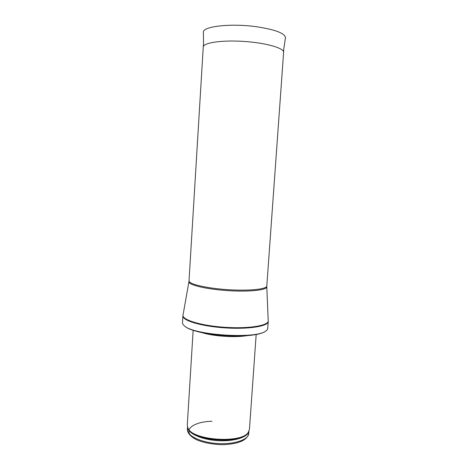 <?xml version="1.0" encoding="UTF-8"?>
<svg xmlns="http://www.w3.org/2000/svg" width="468" height="468" viewBox="0 0 468 468"><rect width="100%" height="100%" fill="white"/><g stroke="black" fill="none" stroke-linecap="round" stroke-linejoin="round"><path stroke-width="0.7" d="M256.177 334.404L249.432 429.507L248.099 432.607C241.155 443.594 193.6 440.435 188.171 428.63L187.258 425.377L193.155 330.221M247.648 335.533C235.854 337.832 212.846 336.305 201.456 332.467M267.737 328.413C267.667 329.425 266.889 330.379 265.414 331.268C255.113 339.212 193.576 335.123 184.415 325.886C183.07 324.81 182.426 323.762 182.485 322.75L182.9 315.865C182.227 320.539 201.404 326.342 224.962 327.875C248.514 329.472 268.287 326.255 268.234 321.534L267.737 328.413M283.608 52.434L283.614 52.381C284.281 48.163 266.169 42.88 243.986 41.43C221.803 39.932 203.153 42.775 203.252 47.046L203.252 47.098M187.399 429.443C187.633 433.391 190.798 436.866 196.888 439.867C205.312 443.641 218.796 445.027 225.131 444.588C239.405 443.635 247.279 439.943 248.754 433.52C248.555 439.762 234.059 444.653 217.281 443.5C200.491 442.424 186.773 435.655 187.399 429.443L187.533 427.302M211.981 421.282C195.776 421.528 184.298 428.337 190.575 435.275M248.836 431.514C247.66 437.364 233.514 441.722 217.474 440.622C201.427 439.587 187.978 433.403 187.586 427.442M248.783 431.613L247.759 433.35C240.862 444.255 193.805 441.131 188.411 429.408L187.627 427.553M257.33 334.175C241.938 337.896 206.803 335.562 192.044 329.835M266.783 287.007L268.205 320.44C269.697 325.406 249.584 328.975 224.997 327.308C200.403 325.705 180.94 319.509 183.076 314.788L188.914 281.835M189.019 280.835C188.481 284.012 206.078 288.241 227.501 289.645C248.917 291.09 266.918 289.224 266.807 286.001L266.76 286.551C268.053 289.984 249.736 292.102 227.436 290.599C205.13 289.136 187.258 284.614 188.99 281.385L203.252 47.046M285.433 38.136L285.503 37.668C284.755 33.129 274.792 29.443 255.61 26.612C230.133 23.166 202.726 26.483 203.328 32.21L203.34 32.684M248.754 433.52L248.906 431.373M248.099 432.607L248.789 431.595M188.171 428.63L187.621 427.536M265.414 331.268C254.498 339.739 194.115 335.726 184.415 325.886M268.246 320.954L268.234 321.534M182.965 315.286L182.9 315.865M266.807 286.001L283.614 52.381M203.527 44.653L203.282 46.818M283.661 49.977L283.614 52.153M203.375 31.929L203.551 46.157M285.492 37.387L283.438 51.462"/></g></svg>
